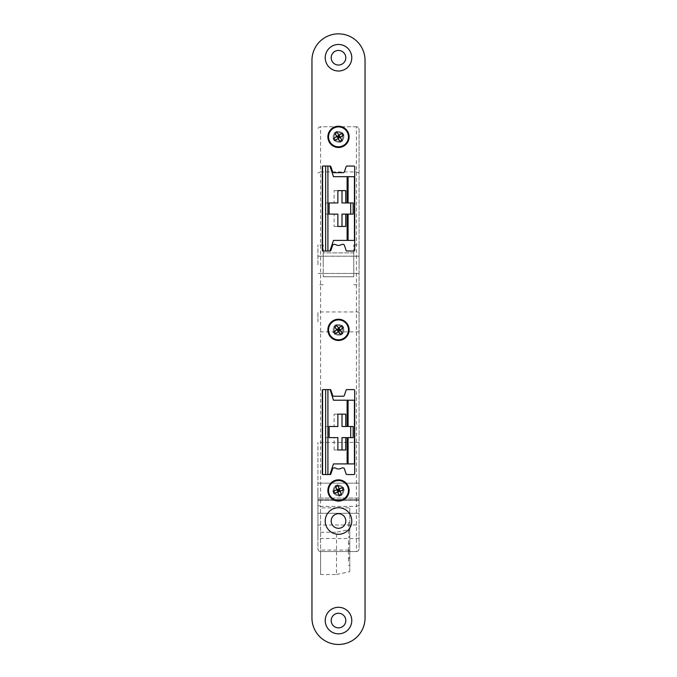 <?xml version="1.0" encoding="UTF-8"?>
<svg xmlns="http://www.w3.org/2000/svg" width="677" height="677" viewBox="0 0 677 677"><rect width="100%" height="100%" fill="white"/><g stroke="black" fill="none" stroke-linecap="round" stroke-linejoin="round"><path stroke-width="0.51" stroke-dasharray="3.38 2.54" d="M349.781 547.456L349.781 551.442L349.781 547.456M348.452 547.456L348.452 551.442L348.452 547.456M349.781 554.404L349.781 550.418L349.781 554.404M348.452 554.404L348.452 550.418L348.452 554.404M349.781 533.569L349.781 529.583L349.781 533.569M348.452 533.569L348.452 529.583L348.452 533.569M349.781 540.508L349.781 544.494L349.781 540.508M348.452 540.508L348.452 544.494L348.452 540.508M349.781 561.351L349.781 557.366L349.781 561.351M348.452 561.351L348.452 557.366L348.452 561.351M349.781 526.621L349.781 522.636L349.781 526.621M348.452 526.621L348.452 522.636L348.452 526.621M317.928 264.817L317.928 244.905L317.928 264.817M323.234 264.817L323.234 244.905L323.234 264.817M359.072 264.817L359.072 244.905L359.072 264.817M353.766 264.817L353.766 244.905L353.766 264.817M334.116 136.856A4.384 4.384 0 0 0 338.5 141.239A4.384 4.384 0 0 0 342.884 136.856A4.384 4.384 0 0 0 338.5 132.472A4.384 4.384 0 0 0 334.116 136.856A4.384 4.384 0 0 0 338.5 141.239A4.384 4.384 0 0 0 342.884 136.856A4.384 4.384 0 0 0 338.5 132.472A4.384 4.384 0 0 0 334.116 136.856M334.116 329.86A4.384 4.384 0 0 0 338.5 334.235A4.384 4.384 0 0 0 342.884 329.86A4.384 4.384 0 0 0 338.5 325.476A4.384 4.384 0 0 0 334.116 329.86A4.384 4.384 0 0 0 338.5 334.235A4.384 4.384 0 0 0 342.884 329.86A4.384 4.384 0 0 0 338.5 325.476A4.384 4.384 0 0 0 334.116 329.86M334.116 490.47A4.384 4.384 0 0 0 338.5 494.853A4.384 4.384 0 0 0 342.884 490.47A4.384 4.384 0 0 0 338.5 486.094A4.384 4.384 0 0 0 334.116 490.47A4.384 4.384 0 0 0 338.5 494.853A4.384 4.384 0 0 0 342.884 490.47A4.384 4.384 0 0 0 338.5 486.094A4.384 4.384 0 0 0 334.116 490.47M317.928 506.404L317.928 499.499L317.928 506.404M359.072 506.404L359.072 499.499L359.072 506.404M317.928 491.798L317.928 500.43L317.928 491.798M359.072 491.798L359.072 500.43L359.072 491.798M317.928 321.897L317.928 311.936L317.928 321.897M359.072 321.897L359.072 311.936L359.072 321.897M359.072 498.06L317.928 498.06L317.928 442.419L317.928 524.988L317.928 498.06L359.072 498.06L359.072 442.419L359.072 498.06M336.511 574.485L349.781 571.676L349.781 529.439L336.511 532.249L336.511 574.485L320.576 574.485L320.576 507.852L349.781 507.852L349.781 550.088L320.576 550.088L320.576 506.404L317.928 505.304L317.928 548.878A2.657 2.657 0 0 0 320.576 551.535C318.977 551.366 318.097 550.477 317.928 548.878L317.928 505.304M359.072 505.304L356.424 506.404L356.424 551.535A2.657 2.657 0 0 0 359.072 548.878L359.072 129.425A2.657 2.657 0 0 0 356.424 126.768L356.424 506.404L320.576 506.404L320.576 171.899L317.928 172.999M320.576 551.535L356.424 551.535L320.576 551.535L320.576 550.088L320.576 574.485M322.574 474.543L322.574 389.588L329.911 389.588L333.482 400.209L354.426 400.209L354.426 463.923L333.482 463.923L329.911 474.543L322.574 474.543M353.766 252.868L323.234 252.868L323.234 276.766L323.234 252.868L353.766 252.868L353.766 276.766L323.234 276.766L353.766 276.766L353.766 252.868M329.911 166.06L322.574 166.06L322.574 251.015L329.911 251.015L333.482 240.394L354.426 240.394L354.426 176.68L333.482 176.68L329.911 166.06L323.098 166.06A0.795 0.795 0 0 0 322.574 166.263M356.424 126.768L320.576 126.768A2.657 2.657 0 0 0 317.928 129.425C318.097 127.818 318.977 126.937 320.576 126.768L356.424 126.768C358.023 126.937 358.903 127.818 359.072 129.425L359.072 548.878C358.903 550.477 358.023 551.366 356.424 551.535M359.072 524.988L359.072 538.52L359.072 524.988L317.928 524.988L317.928 538.52L317.928 524.988L359.072 524.988M359.072 172.999L356.424 171.899L320.576 171.899L320.576 126.768M341.995 202.956L353.149 202.956M341.995 214.11L353.149 214.11M334.108 226.457L337.865 226.457L334.108 226.457L334.108 214.11L337.865 214.11M329.132 214.11L325.383 214.11L329.132 214.11M325.383 202.956L329.132 202.956L325.383 202.956L325.383 214.11M334.108 190.618L337.865 190.618L334.108 190.618L334.108 202.956L337.865 202.956M341.995 190.618L345.744 190.618M341.995 226.457L345.744 226.457M353.149 426.493L341.995 426.493M341.995 437.638L353.149 437.638M325.383 426.493L329.132 426.493L325.383 426.493L325.383 437.638L329.132 437.638L325.383 437.638M334.108 414.146L337.865 414.146L334.108 414.146L334.108 426.493L337.865 426.493M341.995 414.146L345.744 414.146M341.995 449.985L345.744 449.985M337.865 449.985L334.108 449.985L337.865 449.985M334.108 449.985L334.108 437.638L337.865 437.638M349.781 529.439L349.781 507.852M320.576 532.249L336.511 532.249M349.781 571.676L349.781 550.088M338.5 50.445A7.303 7.303 0 0 0 331.197 57.74A7.303 7.303 0 0 0 338.5 65.043A7.303 7.303 0 0 0 345.803 57.74A7.303 7.303 0 0 0 338.5 50.445M338.5 613.252A7.303 7.303 0 0 0 331.197 620.555A7.303 7.303 0 0 0 338.5 627.858A7.303 7.303 0 0 0 345.803 620.555A7.303 7.303 0 0 0 338.5 613.252M338.5 513.699A7.303 7.303 0 0 0 331.197 521.002A7.303 7.303 0 0 0 338.5 528.305A7.303 7.303 0 0 0 345.803 521.002A7.303 7.303 0 0 0 338.5 513.699M338.5 131.55A5.306 5.306 0 0 0 333.194 136.856A5.306 5.306 0 0 0 338.5 142.162A5.306 5.306 0 0 0 343.806 136.856A5.306 5.306 0 0 0 338.5 131.55A5.306 5.306 0 0 0 333.194 136.856A5.306 5.306 0 0 0 338.5 142.162A5.306 5.306 0 0 0 343.806 136.856A5.306 5.306 0 0 0 338.5 131.55M338.5 324.545A5.306 5.306 0 0 0 333.194 329.86A5.306 5.306 0 0 0 338.5 335.166A5.306 5.306 0 0 0 343.806 329.86A5.306 5.306 0 0 0 338.5 324.545A5.306 5.306 0 0 0 333.194 329.86A5.306 5.306 0 0 0 338.5 335.166A5.306 5.306 0 0 0 343.806 329.86A5.306 5.306 0 0 0 338.5 324.545M338.5 485.164A5.306 5.306 0 0 0 333.194 490.47A5.306 5.306 0 0 0 338.5 495.784A5.306 5.306 0 0 0 343.806 490.47A5.306 5.306 0 0 0 338.5 485.164A5.306 5.306 0 0 0 333.194 490.47A5.306 5.306 0 0 0 338.5 495.784A5.306 5.306 0 0 0 343.806 490.47A5.306 5.306 0 0 0 338.5 485.164M322.574 250.812A0.795 0.795 0 0 0 323.098 251.015L330.114 251.015A0.795 0.795 0 0 0 330.867 250.465L332.61 245.277A1.329 1.329 0 0 1 333.871 244.372L334.523 244.372A2.657 2.657 0 0 1 335.851 244.727A5.306 5.306 0 0 0 341.149 244.727A2.657 2.657 0 0 1 342.477 244.372L343.129 244.372A1.329 1.329 0 0 1 344.39 245.277L346.133 250.465A0.795 0.795 0 0 0 346.886 251.015L353.902 251.015A0.795 0.795 0 0 0 354.697 250.211L354.697 166.855A0.795 0.795 0 0 0 353.902 166.06L346.886 166.06A0.795 0.795 0 0 0 346.133 166.601L344.39 171.789A1.329 1.329 0 0 1 343.129 172.694L333.871 172.694A1.329 1.329 0 0 1 332.61 171.789L330.867 166.601A0.795 0.795 0 0 0 330.114 166.06L323.098 166.06A0.795 0.795 0 0 0 322.303 166.855L322.303 250.211A0.795 0.795 0 0 0 323.098 251.015L329.911 251.015M329.911 474.543L330.114 474.543A0.795 0.795 0 0 0 330.867 474.002L332.61 468.814A1.329 1.329 0 0 1 333.871 467.909L334.523 467.909A2.657 2.657 0 0 1 335.851 468.264A5.306 5.306 0 0 0 341.149 468.264A2.657 2.657 0 0 1 342.477 467.909L343.129 467.909A1.329 1.329 0 0 1 344.39 468.814L346.133 474.002A0.795 0.795 0 0 0 346.886 474.543L353.902 474.543A0.795 0.795 0 0 0 354.697 473.748L354.697 390.384A0.795 0.795 0 0 0 353.902 389.588L346.886 389.588A0.795 0.795 0 0 0 346.133 390.13L344.39 395.326A1.329 1.329 0 0 1 343.129 396.231L333.871 396.231A1.329 1.329 0 0 1 332.61 395.326L330.867 390.13A0.795 0.795 0 0 0 330.114 389.588L323.098 389.588A0.795 0.795 0 0 0 322.574 389.791M338.5 33.85A26.547 26.547 0 0 0 311.953 60.397L311.953 617.898A26.547 26.547 0 0 0 338.5 644.453A26.547 26.547 0 0 0 365.047 617.898L365.047 60.397A26.547 26.547 0 0 0 338.5 33.85M329.911 389.588L323.098 389.588A0.795 0.795 0 0 0 322.303 390.384L322.303 473.748A0.795 0.795 0 0 0 323.098 474.543A0.795 0.795 0 0 1 322.574 474.34M337.484 137.482L336.858 136.458L338.898 135.214L340.142 137.253L338.102 138.497L337.484 137.482M342.122 134.638A4.248 4.248 0 0 0 336.283 133.234A4.248 4.248 0 0 0 334.878 139.073A4.248 4.248 0 0 0 340.717 140.477A4.248 4.248 0 0 0 342.122 134.638M343.027 134.08A5.306 5.306 0 0 0 335.724 132.328A5.306 5.306 0 0 0 333.973 139.631A5.306 5.306 0 0 0 341.276 141.383A5.306 5.306 0 0 0 343.027 134.08A5.306 5.306 0 0 0 335.724 132.328A5.306 5.306 0 0 0 333.973 139.631A5.306 5.306 0 0 0 341.276 141.383A5.306 5.306 0 0 0 343.027 134.08M346.988 131.66A9.952 9.952 0 0 0 333.304 128.368A9.952 9.952 0 0 0 330.012 142.052A9.952 9.952 0 0 0 343.696 145.343A9.952 9.952 0 0 0 346.988 131.66M342.401 133.064L339.507 134.841L338.517 134.605L336.748 131.702M333.346 138.607L336.249 136.839L336.486 135.849L334.709 132.954M340.252 142.009L338.483 139.107L337.493 138.87L334.599 140.647M342.291 140.757L340.514 137.863L340.751 136.872L343.654 135.104M338.923 491.587L337.806 492.01L336.96 489.776L339.194 488.929L340.04 491.163L338.923 491.587M336.994 486.501A4.248 4.248 0 0 0 334.531 491.976A4.248 4.248 0 0 0 340.006 494.447A4.248 4.248 0 0 0 342.469 488.972A4.248 4.248 0 0 0 336.994 486.501M336.621 485.502A5.306 5.306 0 0 0 333.533 492.348A5.306 5.306 0 0 0 340.379 495.437A5.306 5.306 0 0 0 343.467 488.591A5.306 5.306 0 0 0 336.621 485.502A5.306 5.306 0 0 0 333.533 492.348A5.306 5.306 0 0 0 340.379 495.437A5.306 5.306 0 0 0 343.467 488.591A5.306 5.306 0 0 0 336.621 485.502M334.98 481.161A9.952 9.952 0 0 0 329.191 493.998A9.952 9.952 0 0 0 342.02 499.787A9.952 9.952 0 0 0 347.809 486.949A9.952 9.952 0 0 0 334.98 481.161M335.504 485.925L336.706 489.107L336.291 490.03L333.109 491.231M339.262 495.86L338.06 492.687L337.138 492.264L333.956 493.465M343.891 489.708L340.709 490.91L340.294 491.841L341.496 495.014M343.044 487.474L339.405 488.472L337.738 485.087M337.552 330.588L336.824 329.648L338.712 328.184L340.176 330.071L338.288 331.535L337.552 330.588M341.86 327.253A4.248 4.248 0 0 0 335.894 326.5A4.248 4.248 0 0 0 335.14 332.458A4.248 4.248 0 0 0 341.106 333.211A4.248 4.248 0 0 0 341.86 327.253M342.697 326.602A5.306 5.306 0 0 0 335.242 325.662A5.306 5.306 0 0 0 334.303 333.109A5.306 5.306 0 0 0 341.758 334.057A5.306 5.306 0 0 0 342.697 326.602A5.306 5.306 0 0 0 335.242 325.662A5.306 5.306 0 0 0 334.303 333.109A5.306 5.306 0 0 0 341.758 334.057A5.306 5.306 0 0 0 342.697 326.602M346.37 323.758A9.952 9.952 0 0 0 332.399 321.99A9.952 9.952 0 0 0 330.63 335.961A9.952 9.952 0 0 0 344.601 337.721A9.952 9.952 0 0 0 346.37 323.758M341.961 325.662L339.279 327.744L338.272 327.617L336.19 324.926M333.575 332.17L336.325 329.581L334.303 326.399M340.81 334.785L338.221 332.035L335.039 334.057M342.697 333.321L340.675 330.131L343.425 327.55M348.452 551.442L349.781 551.442M348.452 558.381L349.781 558.381M348.452 537.546L349.781 537.546M348.452 544.494L349.781 544.494M348.452 565.329L349.781 565.329M348.452 530.599L349.781 530.599M323.234 284.729L317.928 284.729M353.766 284.729L359.072 284.729M359.072 513.301L317.928 513.301L359.072 513.301M359.072 500.43L317.928 500.43L359.072 500.43M359.072 331.848L317.928 331.848M359.072 273.44L317.928 273.44L359.072 273.44M359.072 442.419L317.928 442.419M359.072 538.52L317.928 538.52M359.072 256.185L317.928 256.185L359.072 256.185M359.072 311.936L317.928 311.936M359.072 483.175L317.928 483.175L359.072 483.175M359.072 499.499L317.928 499.499L359.072 499.499M353.766 244.905L359.072 244.905M323.234 244.905L317.928 244.905M348.452 522.636L349.781 522.636M348.452 557.366L349.781 557.366M348.452 536.531L349.781 536.531M348.452 529.583L349.781 529.583M348.452 550.418L349.781 550.418M348.452 543.479L349.781 543.479"/><path stroke-width="1.02" d="M325.654 474.543L327.913 474.543L327.913 389.588L322.574 389.588L322.574 474.543L325.654 474.543L325.654 389.588M337.865 449.985L341.995 449.985L341.995 437.638L345.744 437.638L345.744 449.985L337.865 449.985L337.865 437.638L329.132 437.638L329.132 426.493L337.865 426.493L337.865 414.146L345.744 414.146L345.744 426.493L348.088 426.493L348.088 400.209L333.482 400.209L330.114 389.588A0.795 0.795 0 0 1 330.867 390.13L332.61 395.326A1.329 1.329 0 0 0 333.871 396.231L343.129 396.231A1.329 1.329 0 0 0 344.39 395.326L346.133 390.13A0.795 0.795 0 0 1 346.886 389.588L353.902 389.588A0.795 0.795 0 0 1 354.697 390.384L354.697 473.748A0.795 0.795 0 0 1 353.902 474.543L346.886 474.543A0.795 0.795 0 0 1 346.133 474.002L344.39 468.814A1.329 1.329 0 0 0 343.129 467.909L342.477 467.909A2.657 2.657 0 0 0 341.149 468.264A5.306 5.306 0 0 1 335.851 468.264A2.657 2.657 0 0 0 334.523 467.909L333.871 467.909A1.329 1.329 0 0 0 332.61 468.814L330.867 474.002A0.795 0.795 0 0 1 330.114 474.543L327.913 474.543M329.911 474.543L333.482 463.923L354.426 463.923L354.426 400.209L348.088 400.209M327.913 389.588L329.911 389.588M345.744 202.956L345.744 190.618L337.865 190.618L341.995 190.618L341.995 202.956L353.149 202.956L353.149 214.11L345.744 214.11L345.744 226.457L337.865 226.457L341.995 226.457L341.995 214.11L345.744 214.11M347.115 214.11L347.115 240.394L354.426 240.394L354.426 176.68L347.115 176.68L347.115 202.956M327.913 166.06L327.913 251.015L322.574 251.015L322.574 166.06L329.911 166.06L333.482 176.68L347.115 176.68M327.913 251.015L330.114 251.015A0.795 0.795 0 0 0 330.867 250.465L332.61 245.277A1.329 1.329 0 0 1 333.871 244.372L334.523 244.372A2.657 2.657 0 0 1 335.851 244.727A5.306 5.306 0 0 0 341.149 244.727A2.657 2.657 0 0 1 342.477 244.372L343.129 244.372A1.329 1.329 0 0 1 344.39 245.277L346.133 250.465A0.795 0.795 0 0 0 346.886 251.015L353.902 251.015A0.795 0.795 0 0 0 354.697 250.211L354.697 166.855A0.795 0.795 0 0 0 353.902 166.06L346.886 166.06A0.795 0.795 0 0 0 346.133 166.601L344.39 171.789A1.329 1.329 0 0 1 343.129 172.694L333.871 172.694A1.329 1.329 0 0 1 332.61 171.789L330.867 166.601A0.795 0.795 0 0 0 330.114 166.06L329.911 166.06M347.115 240.394L333.482 240.394L329.911 251.015M337.865 190.618L337.865 202.956L329.132 202.956L329.132 214.11L337.865 214.11L337.865 226.457M350.72 202.956L350.72 214.11M334.108 214.11L329.132 214.11M329.132 202.956L334.108 202.956M348.088 463.923L348.088 437.638L345.744 437.638M348.088 437.638L353.149 437.638L353.149 426.493L348.088 426.493M337.865 414.146L341.995 414.146L341.995 426.493L345.744 426.493M334.108 426.493L329.132 426.493M350.72 437.638L350.72 426.493M329.132 437.638L334.108 437.638M338.5 44.47A13.278 13.278 0 0 0 325.222 57.74A13.278 13.278 0 0 0 338.5 71.017A13.278 13.278 0 0 0 351.778 57.74A13.278 13.278 0 0 0 338.5 44.47M338.5 50.445A7.303 7.303 0 0 0 331.197 57.74A7.303 7.303 0 0 0 338.5 65.043A7.303 7.303 0 0 0 345.803 57.74A7.303 7.303 0 0 0 338.5 50.445M338.5 607.286A13.278 13.278 0 0 0 325.222 620.555A13.278 13.278 0 0 0 338.5 633.833A13.278 13.278 0 0 0 351.778 620.555A13.278 13.278 0 0 0 338.5 607.286M338.5 613.252A7.303 7.303 0 0 0 331.197 620.555A7.303 7.303 0 0 0 338.5 627.858A7.303 7.303 0 0 0 345.803 620.555A7.303 7.303 0 0 0 338.5 613.252M338.5 507.725A13.278 13.278 0 0 0 325.222 521.002A13.278 13.278 0 0 0 338.5 534.28A13.278 13.278 0 0 0 351.778 521.002A13.278 13.278 0 0 0 338.5 507.725M338.5 513.699A7.303 7.303 0 0 0 331.197 521.002A7.303 7.303 0 0 0 338.5 528.305A7.303 7.303 0 0 0 345.803 521.002A7.303 7.303 0 0 0 338.5 513.699M338.5 126.235A10.62 10.62 0 0 0 327.88 136.856A10.62 10.62 0 0 0 338.5 147.476A10.62 10.62 0 0 0 349.12 136.856A10.62 10.62 0 0 0 338.5 126.235M338.5 319.239A10.62 10.62 0 0 0 327.88 329.86A10.62 10.62 0 0 0 338.5 340.48A10.62 10.62 0 0 0 349.12 329.86A10.62 10.62 0 0 0 338.5 319.239M338.5 479.849A10.62 10.62 0 0 0 327.88 490.47A10.62 10.62 0 0 0 338.5 501.09A10.62 10.62 0 0 0 349.12 490.47A10.62 10.62 0 0 0 338.5 479.849M338.5 33.85A26.547 26.547 0 0 0 311.953 60.397L311.953 617.898A26.547 26.547 0 0 0 338.5 644.453A26.547 26.547 0 0 0 365.047 617.898L365.047 60.397A26.547 26.547 0 0 0 338.5 33.85M322.574 474.34A0.795 0.795 0 0 1 322.303 473.748L322.303 390.384A0.795 0.795 0 0 1 322.574 389.791M322.574 250.812A0.795 0.795 0 0 1 322.303 250.211L322.303 166.855A0.795 0.795 0 0 1 322.574 166.263M339.016 134.723L340.142 137.253L338.102 138.497L336.858 136.458L338.898 135.214L338.5 136.856L336.367 136.339M346.988 131.66A9.952 9.952 0 0 0 333.304 128.368A9.952 9.952 0 0 0 330.012 142.052A9.952 9.952 0 0 0 343.696 145.343A9.952 9.952 0 0 0 346.988 131.66M334.709 132.954L336.748 131.702L338.517 134.605L339.507 134.841L342.401 133.064L343.654 135.104L340.751 136.872L340.514 137.863L342.291 140.757L340.252 142.009L338.483 139.107L337.493 138.87L334.599 140.647L333.346 138.607L336.249 136.839L336.486 135.849L334.709 132.954M337.984 138.988L338.5 136.856L340.633 137.372M336.494 489.573L339.194 488.929L340.04 491.163L337.806 492.01L336.96 489.776L338.5 490.47L337.595 492.475M334.98 481.161A9.952 9.952 0 0 0 329.191 493.998A9.952 9.952 0 0 0 342.02 499.787A9.952 9.952 0 0 0 347.809 486.949A9.952 9.952 0 0 0 334.98 481.161M333.956 493.465L333.109 491.231L336.291 490.03L336.706 489.107L335.504 485.925L337.738 485.087L338.94 488.261L339.862 488.676L343.044 487.474L343.891 489.708L340.709 490.91L340.294 491.841L341.496 495.014L339.262 495.86L338.06 492.687L337.138 492.264L333.956 493.465M340.506 491.375L338.5 490.47L339.405 488.472M338.779 327.676L340.176 330.071L338.288 331.535L336.824 329.648L338.712 328.184L338.5 329.86L336.325 329.581M346.37 323.758A9.952 9.952 0 0 0 332.399 321.99A9.952 9.952 0 0 0 330.63 335.961A9.952 9.952 0 0 0 344.601 337.721A9.952 9.952 0 0 0 346.37 323.758M334.303 326.399L336.19 324.926L338.272 327.617L339.279 327.744L341.961 325.662L343.425 327.55L340.743 329.631L340.616 330.638L342.697 333.321L340.81 334.785L338.728 332.102L337.721 331.975L335.039 334.057L333.575 332.17L336.257 330.088L336.384 329.081L334.303 326.399M338.221 332.035L338.5 329.86L340.675 330.131M347.115 426.493L347.115 400.209M348.088 176.68L348.088 202.956M348.088 214.11L348.088 240.394M325.654 166.06L325.654 251.015M347.115 463.923L347.115 437.638M337.087 136.839L337.239 136.229M338.517 135.442L339.126 135.595M339.761 137.482L339.913 136.872M337.874 138.116L338.483 138.269M338.221 491.857L337.645 491.595M337.121 490.19L337.374 489.623M339.355 489.344L338.779 489.09M339.626 491.324L339.879 490.749M337.095 329.995L337.171 329.377M338.356 328.455L338.982 328.531M339.829 330.342L339.905 329.716M338.018 331.18L338.644 331.265"/></g></svg>
